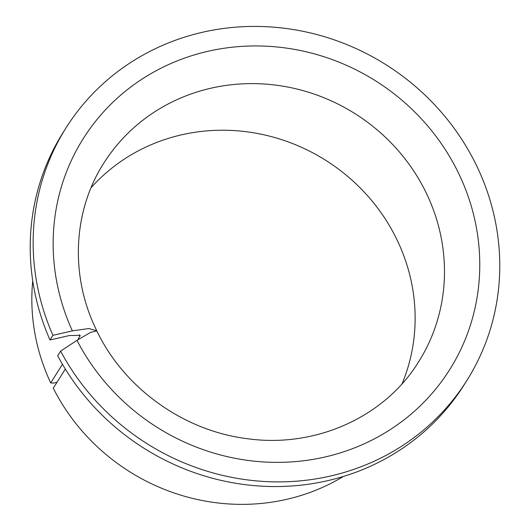 <?xml version="1.0" encoding="UTF-8"?>
<svg xmlns="http://www.w3.org/2000/svg" width="530" height="530" viewBox="0 0 530 530"><rect width="100%" height="100%" fill="white"/><g stroke="black" fill="none" stroke-linecap="round" stroke-linejoin="round"><path stroke-width="0.79" d="M402.118 383.693A186.136 176 32.2 0 0 399.375 244.933A186.136 176 32.2 0 0 91.014 187.792M65.322 369.046L53.272 388.179A203.063 191.999 32.2 0 0 343.38 476.463M56.995 382.269L53.364 383.097L50.708 382.912L62.447 364.269M32.741 280.847A203.063 191.999 32.2 0 0 49.025 379.235A203.063 191.999 32.2 0 0 50.708 382.912M77.864 339.776L80.196 335.384L69.437 335.53L50.005 339.982L52.94 335.318L72.371 330.872L88.881 328.534L96.725 330.76M96.632 330.508L94.022 324.903C69.993 271.83 73.942 209.8 103.661 163.359A186.136 176 32.2 0 1 272.109 84.701A186.136 176 32.2 0 1 428.73 198.319A186.136 176 32.2 0 1 418.687 361.732C384.807 416.951 315.615 448.406 247.06 438.661C183.592 430.85 124.099 388.132 96.811 330.879L90.716 332.317L76.983 340.353L60.625 351.105A236.903 223.998 32.2 0 0 260.998 481.273A236.903 223.998 32.2 0 0 466.93 380.394A236.903 223.998 32.2 0 0 479.716 172.409A236.903 223.998 32.2 0 0 280.377 27.799A236.903 223.998 32.2 0 0 65.992 127.922A236.903 223.998 32.2 0 0 52.94 335.318M60.625 351.105L57.691 355.762A236.903 223.998 32.2 0 0 258.064 485.937A236.903 223.998 32.2 0 0 463.988 385.058L466.93 380.394M65.992 127.922L63.057 132.579A236.903 223.998 32.2 0 0 50.005 339.982M79.361 334.788A203.063 191.999 32.2 0 0 80.063 336.292M76.983 340.353A216.598 204.799 32.2 0 0 358.757 446.18A216.598 204.799 32.2 0 0 461.438 179.412A216.598 204.799 32.2 0 0 179.935 59.817A216.598 204.799 32.2 0 0 71.484 328.898A216.598 204.799 32.2 0 0 72.371 330.872"/></g></svg>
